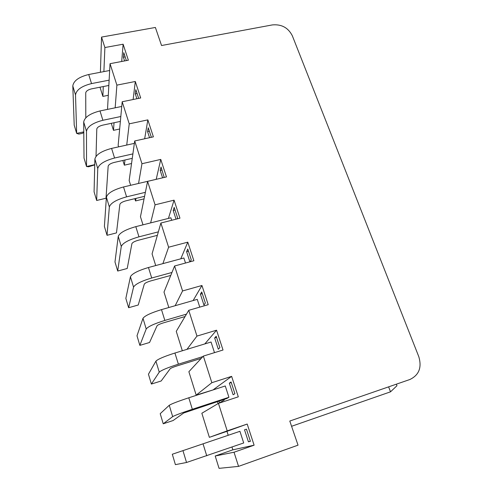 <?xml version="1.0" encoding="UTF-8"?>
<svg xmlns="http://www.w3.org/2000/svg" width="493" height="493" viewBox="0 0 493 493"><rect width="100%" height="100%" fill="white"/><g stroke="black" fill="none" stroke-linecap="round" stroke-linejoin="round"><path stroke-width="0.74" d="M172.304 454.244L239.931 431.313L172.304 454.244L175.403 464.64L186.533 462.489L183.002 450.799M396.372 384.176L396.964 385.723L390.511 391.83L291.585 426.285M239.931 431.313L243.696 442.96L186.533 462.489M390.511 391.83L388.626 386.857M173.105 420.535L183.729 412.986L226.829 398.51L228.925 397.272L192.344 409.282C181.516 412.894 174.966 415.34 172.679 416.616L163.232 423.795L173.105 420.535M228.925 397.272L225.27 385.976L188.782 397.783C177.991 401.351 171.484 403.853 169.253 405.283L160.213 413.682L163.232 423.795M214.492 352.643L211.053 342.019L174.929 353.025C164.268 356.427 157.933 359.132 155.924 361.141L148.448 374.212L151.382 384.059L161.168 380.99L170.184 368.746C170.972 368.068 173.253 367.119 177.036 365.898L201.193 358.417M202.882 356.593L178.38 364.173C167.688 367.612 161.31 370.268 159.245 372.141L151.382 384.059M199.77 307.127L197.262 299.374L161.494 309.622C150.963 312.864 144.794 315.76 142.988 318.318L136.999 335.795L139.852 345.377L149.552 342.493L157.039 325.824C157.754 324.949 159.978 323.932 163.713 322.773L185.048 316.543M186.477 314.133L164.841 320.432C154.278 323.716 148.066 326.569 146.211 328.991L139.852 345.377M185.51 263.028L183.877 257.981L148.461 267.514C138.058 270.602 132.05 273.683 130.429 276.752L125.844 298.388L128.63 307.718L138.237 305.007L144.283 284.159C144.924 283.099 147.093 282.021 150.784 280.911L170.763 275.427M171.965 272.463L151.708 278.003C141.275 281.133 135.224 284.165 133.56 287.111L128.63 307.718M171.687 220.285L170.88 217.789L135.809 226.644C125.53 229.59 119.67 232.838 118.24 236.387L114.98 261.949L117.691 271.039L127.219 268.494L131.896 243.702C132.469 242.47 134.583 241.323 138.231 240.276L157.366 235.34M158.364 231.852L138.964 236.831C128.648 239.808 122.757 243.018 121.278 246.451L117.691 271.039M158.284 178.842L123.527 186.958C113.365 189.768 107.653 193.17 106.396 197.175L104.399 226.441L107.043 235.303L116.477 232.912L119.861 204.398C120.372 203.005 122.43 201.803 126.035 200.799L144.578 196.313M145.38 192.332L126.584 196.849C116.397 199.69 110.648 203.061 109.347 206.949L107.043 235.303M106.013 198.235L96.659 200.472L106.013 198.235L108.164 166.196C108.614 164.65 110.623 163.399 114.191 162.437L132.266 158.345M94.884 159.066L94.083 191.832L96.659 200.472L97.756 168.563L94.884 159.066C95.981 154.636 101.552 151.08 111.591 148.405L134.361 143.371M132.888 153.896L114.567 158.013C104.491 160.724 98.89 164.243 97.756 168.563M94.742 164.872L88.629 166.782L86.534 166.511L94.748 164.656M96.03 156.349L96.788 129.055C97.183 127.367 99.142 126.06 102.673 125.148L120.366 121.407M83.693 122.011L84.02 158.087L86.534 166.511L86.485 131.249L83.693 122.011C84.63 117.18 90.065 113.489 99.993 110.937L121.753 106.451M120.816 116.514L102.883 120.28C92.93 122.862 87.458 126.516 86.485 131.249M83.785 132.549L82.269 133.369L78.862 134.09L76.662 133.387L83.779 131.871M85.807 117.778L85.727 92.93C86.065 91.1 87.982 89.757 91.47 88.882L108.836 85.462M72.804 85.967L74.209 125.173L76.662 133.387L75.521 94.958L72.804 85.967C73.599 80.76 78.905 76.945 88.715 74.511L109.662 70.493M109.132 80.156L91.532 83.594C81.684 86.053 76.347 89.843 75.521 94.958M100.393 72.268L101.546 37.08L155.381 27.46L161.55 45.522L272.321 24.921C281.54 24.071 288.208 27.694 292.331 35.779L418.779 356.63C422.008 367.47 419.038 375.093 409.874 379.505L289.792 421.04L298.031 445.161L238.544 466.378L219.058 468.35L215.201 456.007L232.862 449.832L231.969 447.046M111.282 123.33L113.476 130.337L119.663 129.012M108.294 95.309L102.871 96.394L99.999 87.199M228.222 435.301L226.959 431.332L209.371 437.34L201.847 413.251L218.436 403.366L227.211 430.87L247.203 424.048L254.111 445.191L234.027 452.229L238.544 466.378M218.103 403.57L217.468 401.585M213.685 389.723L196.183 395.121L188.874 371.716L203.35 356.088L211.842 382.704L231.63 376.362L238.31 396.822L218.436 403.366M101.546 37.08L104.886 47.538L123.127 44.204L128.359 60.22L110.038 63.683L116.884 85.129L135.304 81.487L140.69 97.971L122.184 101.755L129.234 123.842L147.845 119.873L153.391 136.851L134.7 140.967L141.959 163.725L160.761 159.412L166.474 176.907L147.592 181.369L155.079 204.829L174.066 200.158L179.957 218.189L160.884 223.027L168.606 247.215L187.79 242.162L193.866 260.76L174.596 265.986L182.564 290.95L201.945 285.49L208.212 304.68L188.745 310.319L176.26 331.345L182.33 350.769M174.596 265.986L163.996 292.084L168.822 307.521M160.884 223.027L152.066 253.895L155.714 265.561M147.592 181.369L140.456 216.729L142.988 224.833M144.061 198.864L135.526 200.941L134.817 198.673M134.7 140.967L129.16 180.549L130.633 185.276M131.539 163.534L124.353 165.173L122.886 160.471M122.184 101.755L118.154 145.312L118.634 146.852M234.027 452.229L215.201 456.007M188.745 310.319L196.966 336.09L216.55 330.199L223.021 350.012L203.35 356.088M116.884 85.129L115.171 107.807M114.043 122.745L113.476 130.337M135.304 81.487L133.128 99.518M136.881 98.748L135.304 93.898L135.834 89.671L138.669 98.384M149.379 131.243L147.573 131.631L148.245 127.761L151.351 137.3M149.545 137.701L147.573 131.631M129.234 123.842L126.732 145.059M124.963 159.997L124.353 165.173M147.845 119.873L144.665 138.773M162.024 170.054L160.2 170.479L161.02 166.985L164.206 177.443M162.591 177.825L160.2 170.479M141.959 163.725L138.558 183.402M135.969 198.396L135.526 200.941M160.761 159.412L156.226 179.23M175.046 210.018L173.203 210.48L174.189 207.387L177.566 217.764L177.178 218.892M176.038 219.182L173.203 210.48M155.079 204.829L150.636 222.904M174.066 200.158L168.421 218.411M188.462 251.19L186.6 251.689L187.753 249.027L191.241 259.725L190.298 261.728M189.904 261.832L186.6 251.689M168.606 247.215L162.893 263.632M187.79 242.162L180.783 258.813M201.742 291.961L205.341 302.992L203.96 305.075L200.411 294.167L201.742 291.961M202.29 293.631L200.411 294.167M182.564 290.95L175.169 305.703M201.945 285.49L193.114 300.564M216.174 336.251L219.884 347.633L218.313 349.223L214.652 337.97L216.174 336.251M216.544 337.391L214.652 337.97M196.966 336.09L186.939 349.364M216.55 330.199L204.817 343.917M219.009 401.08L219.57 402.83L224.364 399.977L224.173 399.385M231.069 381.964L234.896 393.716L233.121 394.77L229.344 383.16L231.069 381.964M231.26 382.537L229.344 383.16M211.842 382.704L196.183 395.121M231.63 376.362L213.611 389.482M234.976 432.983L229.775 434.764M246.451 429.163L250.407 441.303L248.41 441.796L244.51 429.804L246.451 429.163M250.345 441.118L248.41 441.796M227.211 430.87L209.371 437.34M247.203 424.048L226.959 431.332M254.111 445.191L232.862 449.832M123.127 44.204L121.697 61.477M124.587 60.929L123.379 57.225L123.774 52.665L126.356 60.596M110.038 63.683L107.517 109.384M104.886 47.538L103.894 71.602M103.277 86.558L102.871 96.394M137.091 93.534L135.304 93.898M125.148 56.892L123.379 57.225M206.752 455.828L203.079 443.959M172.679 416.616L169.253 405.283M192.344 409.282L188.782 397.783M159.245 372.141L155.924 361.141M178.38 364.173L174.929 353.025M146.211 328.991L142.988 318.318M164.841 320.432L161.494 309.622M133.56 287.111L130.429 276.752M151.708 278.003L148.461 267.514M121.278 246.451L118.24 236.387M138.964 236.831L135.809 226.644M109.347 206.949L106.396 197.175M126.584 196.849L123.527 186.958M114.567 158.013L111.591 148.405M102.883 120.28L99.993 110.937M91.532 83.594L88.715 74.511"/></g></svg>
